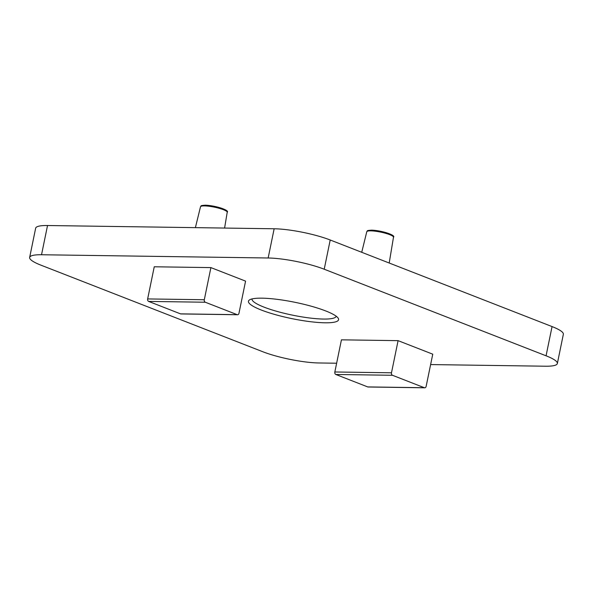 <?xml version="1.0" encoding="UTF-8"?>
<svg xmlns="http://www.w3.org/2000/svg" width="593" height="593" viewBox="0 0 593 593"><rect width="100%" height="100%" fill="white"/><g stroke="black" fill="none" stroke-linecap="round" stroke-linejoin="round"><path stroke-width="0.89" d="M430.622 364.569L545.471 366.215A40.443 7.301 -168.4 0 0 557.353 363.524L563.35 334.304A40.443 7.301 -168.4 0 0 552.061 326.58L330.212 239.995A40.443 7.301 -168.4 0 0 274.151 228.772L47.529 225.518A40.443 7.301 -168.4 0 0 35.647 228.209L29.65 257.436A40.443 7.301 -168.4 0 0 40.939 265.16L262.788 351.738A40.443 7.301 -168.4 0 0 318.849 362.968L336.631 363.22M557.353 363.524A40.443 7.301 -168.4 0 0 546.064 355.8L324.215 269.222A40.443 7.301 -168.4 0 0 268.155 257.992L41.532 254.745A40.443 7.301 -168.4 0 0 29.65 257.436M261.958 298.168A46.002 8.309 11.6 0 1 307.863 305.299A46.002 8.309 11.6 0 1 338.106 318.078A46.002 8.309 11.6 0 1 291.83 318.619A46.002 8.309 11.6 0 1 249.512 299.895A46.002 8.309 11.6 0 1 261.958 298.168M245.569 281.126L210.9 267.599L154.247 266.783L147.65 298.931A2.024 1.445 90.8 0 0 148.635 301.414L180.524 313.86A2.024 1.445 90.8 0 0 180.895 313.934L237.556 314.75A2.024 1.445 90.8 0 0 238.972 313.267L245.569 281.126M432.757 354.177L398.088 340.649L341.435 339.833L334.837 371.981A2.024 1.445 90.8 0 0 335.823 374.472L367.712 386.918A2.024 1.445 90.8 0 0 368.083 386.992L424.736 387.8A2.024 1.445 90.8 0 0 426.152 386.325L432.757 354.177M398.088 340.649L391.491 372.797A2.024 1.445 90.8 0 0 392.477 375.28L424.366 387.726A2.024 1.445 90.8 0 0 424.736 387.8M210.9 267.599L204.303 299.739A2.024 1.445 90.8 0 0 205.289 302.23L237.185 314.675A2.024 1.445 90.8 0 0 237.556 314.75M336.187 316.217A42.97 7.761 11.6 0 1 292.542 315.157A42.97 7.761 11.6 0 1 252.01 298.931M41.532 254.745L47.529 225.518M546.064 355.8L552.061 326.58M324.215 269.222L330.212 239.995M268.155 257.992L274.151 228.772M424.366 387.726L367.712 386.918M391.491 372.797L334.837 371.981M392.477 375.28L335.823 374.472M237.185 314.675L180.524 313.86M204.303 299.739L147.65 298.931M205.289 302.23L148.635 301.414M361.73 252.299L366.77 231.744A13.632 2.461 11.6 0 1 370.773 230.855A13.632 2.461 11.6 0 1 385.487 233.271A13.632 2.461 11.6 0 1 393.485 237.23L389.201 263.018M371.663 230.188A12.623 2.283 11.6 0 1 385.391 232.456A12.623 2.283 11.6 0 1 392.677 236.133M195.394 227.638L200.501 206.794A13.632 2.461 11.6 0 1 204.503 205.904A13.632 2.461 11.6 0 1 219.217 208.313A13.632 2.461 11.6 0 1 227.215 212.279L224.591 228.06M205.393 205.237A12.623 2.283 11.6 0 1 219.121 207.498A12.623 2.283 11.6 0 1 226.407 211.175M393.485 237.23C396.235 235.184 380.98 230.314 371.477 230.151C365.547 230.595 367.986 230.766 366.77 231.744M227.215 212.279C229.965 210.233 214.718 205.356 205.208 205.2C199.278 205.638 201.716 205.808 200.501 206.794"/></g></svg>
